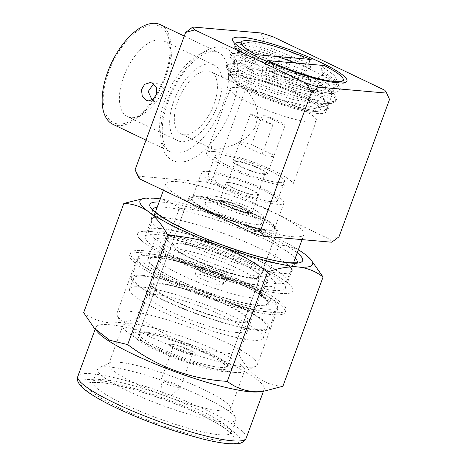 <?xml version="1.0" encoding="UTF-8"?>
<svg xmlns="http://www.w3.org/2000/svg" width="467" height="467" viewBox="0 0 467 467"><rect width="100%" height="100%" fill="white"/><g stroke="black" fill="none" stroke-linecap="round" stroke-linejoin="round"><path stroke-width="0.35" stroke-dasharray="2.33 1.75" d="M163.106 392.776A4.6 0.736 20.2 0 0 162.376 392.969A4.6 0.736 20.2 0 0 165.481 394.808A4.6 0.736 20.2 0 0 170.286 396.209A4.6 0.736 20.2 0 0 170.975 396.133A4.6 0.736 20.2 0 0 168.237 394.317A4.6 0.736 20.2 0 0 163.106 392.776M162.534 379.975A10.344 1.652 20.2 0 0 160.905 380.272A10.344 1.652 20.2 0 0 160.887 380.407A10.344 1.652 20.2 0 0 167.887 384.557A10.344 1.652 20.2 0 0 178.692 387.709A10.344 1.652 20.2 0 0 180.244 387.528A10.344 1.652 20.2 0 0 180.326 387.417A10.344 1.652 20.2 0 0 173.718 383.284A10.344 1.652 20.2 0 0 162.534 379.975M175.072 345.895A10.344 1.652 20.2 0 0 173.444 346.187A10.344 1.652 20.2 0 0 180.052 350.32A10.344 1.652 20.2 0 0 191.237 353.624A10.344 1.652 20.2 0 0 192.865 353.332A10.344 1.652 20.2 0 0 186.257 349.199A10.344 1.652 20.2 0 0 175.072 345.895M171.751 344.302A14.6 2.335 20.2 0 0 169.451 344.716A14.6 2.335 20.2 0 0 178.773 350.548A14.6 2.335 20.2 0 0 194.558 355.218A14.6 2.335 20.2 0 0 196.858 354.803A14.6 2.335 20.2 0 0 187.53 348.972A14.6 2.335 20.2 0 0 171.751 344.302A14.6 2.335 20.2 0 0 169.451 344.716A14.6 2.335 20.2 0 0 178.773 350.548A14.6 2.335 20.2 0 0 194.558 355.218A14.6 2.335 20.2 0 0 196.858 354.803A14.6 2.335 20.2 0 0 187.53 348.972A14.6 2.335 20.2 0 0 171.751 344.302M197.617 274.006A14.6 2.335 20.2 0 0 195.317 274.421A14.6 2.335 20.2 0 0 195.294 274.567A14.6 2.335 20.2 0 0 205.048 280.422A14.6 2.335 20.2 0 0 220.418 284.917A14.6 2.335 20.2 0 0 222.642 284.631A14.6 2.335 20.2 0 0 222.718 284.508A14.6 2.335 20.2 0 0 213.396 278.676A14.6 2.335 20.2 0 0 197.617 274.006M197.903 266.628A17.244 2.755 20.2 0 0 195.159 267.293A17.244 2.755 20.2 0 0 206.677 274.205A17.244 2.755 20.2 0 0 224.837 279.517A17.244 2.755 20.2 0 0 227.464 279.178A17.244 2.755 20.2 0 0 217.015 272.343A17.244 2.755 20.2 0 0 197.903 266.628M199.969 267.62A14.6 2.335 20.2 0 0 197.669 268.035A14.6 2.335 20.2 0 0 206.992 273.86A14.6 2.335 20.2 0 0 222.771 278.53A14.6 2.335 20.2 0 0 225.071 278.116A14.6 2.335 20.2 0 0 215.748 272.284A14.6 2.335 20.2 0 0 199.969 267.62M224.265 201.581A14.6 2.335 20.2 0 0 221.965 201.995A14.6 2.335 20.2 0 0 231.288 207.827A14.6 2.335 20.2 0 0 247.066 212.491A14.6 2.335 20.2 0 0 249.366 212.082A14.6 2.335 20.2 0 0 240.044 206.251A14.6 2.335 20.2 0 0 224.265 201.581A14.6 2.335 20.2 0 0 221.965 201.995A14.6 2.335 20.2 0 0 231.288 207.827A14.6 2.335 20.2 0 0 247.066 212.491A14.6 2.335 20.2 0 0 249.366 212.082A14.6 2.335 20.2 0 0 240.044 206.251A14.6 2.335 20.2 0 0 224.265 201.581M222.199 200.594A17.244 2.755 20.2 0 0 219.484 201.084A17.244 2.755 20.2 0 0 230.494 207.967A17.244 2.755 20.2 0 0 249.133 213.483A17.244 2.755 20.2 0 0 251.847 212.993A17.244 2.755 20.2 0 0 240.838 206.11A17.244 2.755 20.2 0 0 222.199 200.594M228.859 182.486A17.244 2.755 20.2 0 0 226.145 182.976A17.244 2.755 20.2 0 0 237.154 189.859A17.244 2.755 20.2 0 0 255.793 195.375A17.244 2.755 20.2 0 0 258.514 194.885A17.244 2.755 20.2 0 0 247.498 188.003A17.244 2.755 20.2 0 0 228.859 182.486M229.758 182.918A16.094 2.569 20.2 0 0 227.225 183.373A16.094 2.569 20.2 0 0 237.499 189.8A16.094 2.569 20.2 0 0 254.894 194.943A16.094 2.569 20.2 0 0 257.434 194.488A16.094 2.569 20.2 0 0 247.154 188.061A16.094 2.569 20.2 0 0 229.758 182.918M237.598 161.617A16.094 2.569 20.2 0 0 235.059 162.072A16.094 2.569 20.2 0 0 245.338 168.499A16.094 2.569 20.2 0 0 262.734 173.642A16.094 2.569 20.2 0 0 265.268 173.187A16.094 2.569 20.2 0 0 254.994 166.76A16.094 2.569 20.2 0 0 237.598 161.617M235.8 160.759A18.394 2.936 20.2 0 0 232.905 161.278A18.394 2.936 20.2 0 0 244.65 168.622A18.394 2.936 20.2 0 0 264.532 174.5A18.394 2.936 20.2 0 0 267.428 173.981A18.394 2.936 20.2 0 0 255.683 166.637A18.394 2.936 20.2 0 0 235.8 160.759M274.059 155.418L251.631 144.688L262.606 114.864L285.033 125.594L274.059 155.418A18.394 2.936 -159.8 0 1 274.088 155.873A18.394 2.936 -159.8 0 1 271.193 156.398A18.394 2.936 -159.8 0 1 262.022 154.361L239.594 143.632L250.569 113.808A18.394 2.936 20.2 0 0 272.997 124.537L262.022 154.361M239.594 143.632A18.394 2.936 -159.8 0 1 239.565 143.171A18.394 2.936 -159.8 0 1 242.461 142.651A18.394 2.936 -159.8 0 1 251.631 144.688M250.569 113.808L272.997 124.537M285.033 125.594A18.394 2.936 20.2 0 0 262.606 114.864M146.346 332.148A47.138 7.53 20.2 0 0 138.915 333.485A47.138 7.53 20.2 0 0 169.019 352.299A47.138 7.53 20.2 0 0 219.963 367.371A47.138 7.53 20.2 0 0 227.394 366.035A47.138 7.53 20.2 0 0 197.29 347.22A47.138 7.53 20.2 0 0 146.346 332.148M195.72 197.95A47.138 7.53 20.2 0 0 189.298 198.352A47.138 7.53 20.2 0 0 188.294 199.281A47.138 7.53 20.2 0 0 218.398 218.101A47.138 7.53 20.2 0 0 269.336 233.173A47.138 7.53 20.2 0 0 276.768 231.836A47.138 7.53 20.2 0 0 276.604 230.476A47.138 7.53 20.2 0 0 243.208 211.598A47.138 7.53 20.2 0 0 195.72 197.95M198.3 196.677A44.838 7.163 20.2 0 0 192.188 197.062A44.838 7.163 20.2 0 0 216.67 214.481A44.838 7.163 20.2 0 0 268.327 230.178A44.838 7.163 20.2 0 0 275.238 227.616A44.838 7.163 20.2 0 0 243.47 209.66A44.838 7.163 20.2 0 0 198.3 196.677M209.975 202.258A29.894 4.775 20.2 0 0 205.264 203.11A29.894 4.775 20.2 0 0 224.353 215.042A29.894 4.775 20.2 0 0 256.657 224.598A29.894 4.775 20.2 0 0 261.368 223.751A29.894 4.775 20.2 0 0 242.28 211.82A29.894 4.775 20.2 0 0 209.975 202.258M212.322 195.871A29.894 4.775 20.2 0 0 207.611 196.718A29.894 4.775 20.2 0 0 226.705 208.65A29.894 4.775 20.2 0 0 259.01 218.206A29.894 4.775 20.2 0 0 263.721 217.359A29.894 4.775 20.2 0 0 244.626 205.427A29.894 4.775 20.2 0 0 212.322 195.871M239.898 321.798A50.588 8.079 20.2 0 0 247.872 320.362A50.588 8.079 20.2 0 0 215.567 300.17A50.588 8.079 20.2 0 0 160.893 283.994A50.588 8.079 20.2 0 0 152.925 285.43A50.588 8.079 20.2 0 0 185.23 305.622A50.588 8.079 20.2 0 0 239.898 321.798M235.981 332.446A50.588 8.079 20.2 0 0 243.949 331.015A50.588 8.079 20.2 0 0 211.644 310.818A50.588 8.079 20.2 0 0 156.976 294.648A50.588 8.079 20.2 0 0 149.002 296.078A50.588 8.079 20.2 0 0 181.313 316.276A50.588 8.079 20.2 0 0 235.981 332.446M140.818 286.913A71.276 11.389 20.2 0 0 129.581 288.933A71.276 11.389 20.2 0 0 175.107 317.391A71.276 11.389 20.2 0 0 252.139 340.18A71.276 11.389 20.2 0 0 263.37 338.161A71.276 11.389 20.2 0 0 217.85 309.703A71.276 11.389 20.2 0 0 140.818 286.913M144.735 276.266A71.276 11.389 20.2 0 0 133.504 278.285A71.276 11.389 20.2 0 0 179.024 306.737A71.276 11.389 20.2 0 0 256.056 329.527A71.276 11.389 20.2 0 0 267.293 327.507A71.276 11.389 20.2 0 0 221.772 299.049A71.276 11.389 20.2 0 0 144.735 276.266M265.565 286.475A64.382 10.286 20.2 0 0 275.711 284.654A64.382 10.286 20.2 0 0 234.592 258.952A64.382 10.286 20.2 0 0 165.014 238.368A64.382 10.286 20.2 0 0 154.869 240.19A64.382 10.286 20.2 0 0 195.982 265.892A64.382 10.286 20.2 0 0 265.565 286.475M258.508 305.651A64.382 10.286 20.2 0 0 268.653 303.824A64.382 10.286 20.2 0 0 227.54 278.122A64.382 10.286 20.2 0 0 157.963 257.539A64.382 10.286 20.2 0 0 147.811 259.366A64.382 10.286 20.2 0 0 188.931 285.068A64.382 10.286 20.2 0 0 258.508 305.651M143.597 250.668A82.776 13.222 20.2 0 0 130.55 253.009A82.776 13.222 20.2 0 0 183.414 286.055A82.776 13.222 20.2 0 0 272.874 312.522A82.776 13.222 20.2 0 0 285.921 310.176A82.776 13.222 20.2 0 0 233.056 277.129A82.776 13.222 20.2 0 0 143.597 250.668M150.648 231.492A82.776 13.222 20.2 0 0 137.602 233.839A82.776 13.222 20.2 0 0 190.466 266.885A82.776 13.222 20.2 0 0 279.926 293.352A82.776 13.222 20.2 0 0 292.972 291.005A82.776 13.222 20.2 0 0 240.108 257.959A82.776 13.222 20.2 0 0 150.648 231.492A82.776 13.222 20.2 0 0 137.602 233.839A82.776 13.222 20.2 0 0 190.466 266.885A82.776 13.222 20.2 0 0 279.926 293.352A82.776 13.222 20.2 0 0 292.972 291.005A82.776 13.222 20.2 0 0 240.108 257.959A82.776 13.222 20.2 0 0 150.648 231.492M313.118 111.321A45.988 7.349 -159.8 0 1 263.417 96.616A45.988 7.349 -159.8 0 1 234.049 78.258A45.988 7.349 -159.8 0 1 241.293 76.956A45.988 7.349 -159.8 0 1 290.994 91.66A45.988 7.349 -159.8 0 1 320.362 110.019A45.988 7.349 -159.8 0 1 313.118 111.321A45.988 7.349 -159.8 0 1 263.417 96.616A45.988 7.349 -159.8 0 1 234.049 78.258A45.988 7.349 -159.8 0 1 241.293 76.956A45.988 7.349 -159.8 0 1 290.994 91.66A45.988 7.349 -159.8 0 1 320.362 110.019A45.988 7.349 -159.8 0 1 313.118 111.321M309.195 121.975A45.988 7.349 -159.8 0 1 259.494 107.27A45.988 7.349 -159.8 0 1 230.126 88.911A45.988 7.349 -159.8 0 1 237.376 87.609A45.988 7.349 -159.8 0 1 287.077 102.308A45.988 7.349 -159.8 0 1 316.445 120.667A45.988 7.349 -159.8 0 1 309.195 121.975M265.898 69.91L261.713 72.741C285.308 82.402 316.597 91.147 331.004 91.404L337.501 90.89L340.39 88.87L338.598 84.311L323.082 73.115L321.162 69.799L334.46 79.559L336.129 83.809L327.647 86.179C314.787 86.027 287.088 78.421 265.898 69.91L266.978 66.974C288.168 75.485 315.867 83.091 328.727 83.243L333.169 83.033L337.209 80.879L336.608 82.519M238.894 71.334L230.307 71.784L231.013 73.558L240.371 79.816L262.045 89.419L292.815 99.477L320.887 104.55L325.33 104.334L329.369 102.18L327.887 98.146L321.378 92.583L296.779 79.145L266.108 66.985L242.046 60.564L234.224 61.13L234.936 62.911L242.525 68.211L255.694 74.58L286.65 85.916L311.098 92.18L324.804 93.896L329.253 93.68L333.286 91.526L330.134 85.753L318.325 77.522L322.51 74.685L336.117 83.967L339.818 90.44L335.487 92.746L330.426 92.968C316.019 92.717 284.736 83.972 261.135 74.311L261.794 75.456L248.742 69.396L248.391 68.772L230.791 58.153L229.962 56.069L232.525 54.948L238.69 55.334L265.77 62.455L300.001 75.928L327.151 90.674L334.273 96.727L335.896 101.088L331.564 103.4L326.509 103.621C305.815 103.563 250.557 84.685 232.934 73.372L227.622 69.565L229.741 68.696L238.38 70.523L238.765 71.69L238.38 70.523M322.51 74.685L323.082 73.115M230.686 75.998A50.588 8.079 -159.8 0 1 238.485 73.109A50.588 8.079 -159.8 0 1 296.767 90.82A50.588 8.079 -159.8 0 1 324.384 110.475A50.588 8.079 -159.8 0 1 317.49 110.907A50.588 8.079 -159.8 0 1 266.529 96.255A50.588 8.079 -159.8 0 1 230.686 75.998L230.003 74.568A51.732 8.266 -159.8 0 0 248.24 87.072C268.998 97.089 304.98 108.478 320.922 109.22L328.78 108.513L328.727 103.283L313.941 92.834L287.905 80.499L258.677 69.957L235.537 64.388L228.597 64.102L226.618 65.146L228.655 68.404L236.185 73.354L264.147 85.887L299.189 97.148L327.087 102.051L333.578 101.537L336.474 99.524L334.681 94.964L318.862 83.593L291.817 70.511L262.145 59.525L239.267 53.769L232.508 53.448L230.54 54.499L234.796 59.449L248.969 67.207L253.132 64.423L240.774 57.686L237.067 53.407L238.748 52.514L248.386 53.477L264.76 57.902L304.869 73.909L305.949 70.978L261.135 53.524L244.813 49.747L238.147 50.477L237.067 53.407M248.391 68.772L248.969 67.207M230.003 74.568A51.732 8.266 -159.8 0 1 229.828 73.08A51.732 8.266 -159.8 0 1 237.983 71.614A51.732 8.266 -159.8 0 1 238.765 71.69M248.24 87.072C269.587 96.821 304.869 107.381 319.807 107.48L328.289 105.116L326.62 100.866L316.369 92.939L295.43 81.959L266.791 70.523L240.966 63.494L234.825 63.168L233.15 64.061L234.533 66.53L240.12 70.389L263.137 81.019L295.611 91.748L323.724 96.827L332.212 94.457L330.537 90.207L314.402 78.835A51.732 8.266 20.2 0 1 317.291 80.318L261.794 75.456M318.325 77.522L317.291 80.318M321.162 69.799L322.242 66.869L334.051 75.105L337.209 80.879M266.762 61.329L265.63 62.093L300.363 74.025M332.562 82.233L301.688 76.133L265.052 63.658L266.978 66.974M322.242 66.869L324.215 65.532M284.129 49.315L309.866 60.325M252.308 58.124L234.708 47.5L238.853 52.251L254.211 61.492L252.308 58.124L252.886 56.554L238.713 48.796L234.457 43.845L236.43 42.801L247.376 43.863L265.84 48.801L310.689 66.623L308.792 63.261L268.683 47.255L252.308 42.83L242.665 41.861L240.995 42.76M252.886 56.554L254.369 55.561M238.853 52.251L238.147 50.477M254.211 61.492L253.132 64.423M234.708 47.5L233.879 45.416L241.427 44.528L259.85 48.726L310.111 68.194L305.949 70.978M304.869 73.909L314.402 78.835M305.114 74.341L248.742 69.396M310.689 66.623L310.111 68.194M232.934 73.372A57.482 9.182 -159.8 0 1 226.588 67.423A57.482 9.182 -159.8 0 1 226.39 65.771A57.482 9.182 -159.8 0 1 231.101 64.002M261.713 72.741L261.135 74.311M265.63 62.093L265.052 63.658M259.418 391.772A89.676 14.325 20.2 0 0 264.176 389.244A89.676 14.325 20.2 0 0 206.91 353.443A89.676 14.325 20.2 0 0 109.996 324.775A89.676 14.325 20.2 0 0 95.863 327.314A89.676 14.325 20.2 0 0 97.848 332.329M83.657 312.639C91.001 318.336 99.331 321.687 108.653 322.685C118.11 323.327 128.308 321.605 139.248 317.513C168.657 339.766 201.861 352.03 238.865 354.313C249.804 374.948 264.48 385.59 282.891 386.238M265.805 311.647A74.726 11.938 20.2 0 0 277.585 309.528A74.726 11.938 20.2 0 0 229.857 279.692A74.726 11.938 20.2 0 0 149.096 255.805A74.726 11.938 20.2 0 0 137.321 257.918A74.726 11.938 20.2 0 0 185.043 287.754A74.726 11.938 20.2 0 0 265.805 311.647M245.426 367.027A74.726 11.938 20.2 0 0 255.612 366.385A74.726 11.938 20.2 0 0 257.206 364.914A74.726 11.938 20.2 0 0 209.479 335.078A74.726 11.938 20.2 0 0 128.717 311.185A74.726 11.938 20.2 0 0 116.943 313.304A74.726 11.938 20.2 0 0 117.199 315.458A74.726 11.938 20.2 0 0 170.146 345.387A74.726 11.938 20.2 0 0 245.426 367.027M272.092 314.653A82.776 13.222 20.2 0 0 285.133 312.306A82.776 13.222 20.2 0 0 232.268 279.26A82.776 13.222 20.2 0 0 142.814 252.799A82.776 13.222 20.2 0 0 129.768 255.14A82.776 13.222 20.2 0 0 182.632 288.186A82.776 13.222 20.2 0 0 272.092 314.653M279.914 273.3A74.726 11.938 20.2 0 0 291.507 271.555A74.726 11.938 20.2 0 0 291.688 271.187A74.726 11.938 20.2 0 0 243.967 241.351A74.726 11.938 20.2 0 0 163.205 217.459A74.726 11.938 20.2 0 0 151.425 219.578A74.726 11.938 20.2 0 0 151.326 219.98A74.726 11.938 20.2 0 0 200.302 249.892A74.726 11.938 20.2 0 0 279.914 273.3M273.644 290.346A74.726 11.938 20.2 0 0 285.419 288.227A74.726 11.938 20.2 0 0 237.697 258.391A74.726 11.938 20.2 0 0 156.935 234.504A74.726 11.938 20.2 0 0 145.155 236.617A74.726 11.938 20.2 0 0 192.883 266.453A74.726 11.938 20.2 0 0 273.644 290.346M224.154 421.987A73.576 11.757 20.2 0 0 235.747 419.897A73.576 11.757 20.2 0 0 235.496 417.778A73.576 11.757 20.2 0 0 183.362 388.311A73.576 11.757 20.2 0 0 109.237 367.004A73.576 11.757 20.2 0 0 99.208 367.634A73.576 11.757 20.2 0 0 97.644 369.088A73.576 11.757 20.2 0 0 144.636 398.462A73.576 11.757 20.2 0 0 224.154 421.987M220.36 410.773A64.954 10.379 20.2 0 0 230.593 408.934A64.954 10.379 20.2 0 0 230.371 407.061A64.954 10.379 20.2 0 0 184.348 381.049A64.954 10.379 20.2 0 0 118.91 362.234A64.954 10.379 20.2 0 0 110.06 362.795A64.954 10.379 20.2 0 0 108.677 364.073A64.954 10.379 20.2 0 0 150.158 390.009A64.954 10.379 20.2 0 0 220.36 410.773M234.463 372.433A64.954 10.379 20.2 0 0 243.319 371.872A64.954 10.379 20.2 0 0 244.702 370.594A64.954 10.379 20.2 0 0 203.221 344.658A64.954 10.379 20.2 0 0 133.019 323.894A64.954 10.379 20.2 0 0 122.78 325.733A64.954 10.379 20.2 0 0 123.008 327.606A64.954 10.379 20.2 0 0 169.031 353.618A64.954 10.379 20.2 0 0 234.463 372.433M312.353 261.298L303.865 253.435C296.417 248.24 288.145 245.455 279.056 245.082C264.392 234.09 248.724 225.421 232.046 219.07C215.258 213.057 197.716 209.461 179.433 208.282L139.248 317.513M179.433 208.282C172.054 202.567 163.724 199.222 154.443 198.236L141.688 198.72M279.056 245.082L238.865 354.313M298.355 249.734A91.97 14.693 20.2 0 0 232.046 219.07A91.97 14.693 20.2 0 0 160.251 198.919M160.444 24.693A55.182 27.623 -64.4 0 1 163.648 81.731A55.182 27.623 -64.4 0 1 117.818 125.6A55.182 27.623 -64.4 0 1 112.81 124.251M141.343 332.259A52.538 8.394 20.2 0 0 133.066 333.747A52.538 8.394 20.2 0 0 166.614 354.722A52.538 8.394 20.2 0 0 223.395 371.522A52.538 8.394 20.2 0 0 231.679 370.033A52.538 8.394 20.2 0 0 198.125 349.059A52.538 8.394 20.2 0 0 141.343 332.259M159.37 283.265A52.538 8.394 20.2 0 0 151.092 284.753A52.538 8.394 20.2 0 0 184.64 305.727A52.538 8.394 20.2 0 0 241.421 322.528A52.538 8.394 20.2 0 0 249.705 321.039A52.538 8.394 20.2 0 0 216.151 300.065A52.538 8.394 20.2 0 0 159.37 283.265M142.943 275.402A73.576 11.757 20.2 0 0 131.344 277.491A73.576 11.757 20.2 0 0 178.336 306.866A73.576 11.757 20.2 0 0 257.854 330.385A73.576 11.757 20.2 0 0 269.447 328.301A73.576 11.757 20.2 0 0 222.461 298.927A73.576 11.757 20.2 0 0 142.943 275.402M150.777 254.101A73.576 11.757 20.2 0 0 139.184 256.19A73.576 11.757 20.2 0 0 186.17 285.559A73.576 11.757 20.2 0 0 265.694 309.084A73.576 11.757 20.2 0 0 277.287 307A73.576 11.757 20.2 0 0 230.295 277.626A73.576 11.757 20.2 0 0 150.777 254.101M166.725 256.669A55.182 8.815 20.2 0 0 160.957 256.681A55.182 8.815 20.2 0 0 158.027 258.233A55.182 8.815 20.2 0 0 193.274 280.264A55.182 8.815 20.2 0 0 252.91 297.911A55.182 8.815 20.2 0 0 261.608 296.347A55.182 8.815 20.2 0 0 260.382 293.258A55.182 8.815 20.2 0 0 219.239 271.432A55.182 8.815 20.2 0 0 166.725 256.669M158.856 257.971A63.232 10.105 20.2 0 0 152.248 257.977A63.232 10.105 20.2 0 0 181.488 281.636A63.232 10.105 20.2 0 0 257.609 305.22A63.232 10.105 20.2 0 0 266.172 299.896A63.232 10.105 20.2 0 0 219.029 274.882A63.232 10.105 20.2 0 0 158.856 257.971M174.547 235.415A55.182 8.815 20.2 0 0 165.849 236.979A55.182 8.815 20.2 0 0 201.09 259.01A55.182 8.815 20.2 0 0 260.732 276.651A55.182 8.815 20.2 0 0 269.43 275.086A55.182 8.815 20.2 0 0 234.189 253.056A55.182 8.815 20.2 0 0 174.547 235.415M160.181 228.538A73.576 11.757 20.2 0 0 148.588 230.628A73.576 11.757 20.2 0 0 195.58 260.002A73.576 11.757 20.2 0 0 275.098 283.522A73.576 11.757 20.2 0 0 286.691 281.438A73.576 11.757 20.2 0 0 239.699 252.063A73.576 11.757 20.2 0 0 160.181 228.538M177.425 181.675A73.576 11.757 20.2 0 0 165.832 183.764A73.576 11.757 20.2 0 0 212.818 213.133A73.576 11.757 20.2 0 0 292.336 236.658A73.576 11.757 20.2 0 0 303.935 234.574A73.576 11.757 20.2 0 0 256.943 205.2A73.576 11.757 20.2 0 0 177.425 181.675M295.191 62.992A51.732 8.266 -159.8 0 1 335.16 86.442A51.732 8.266 -159.8 0 1 334.063 87.463A51.732 8.266 -159.8 0 1 327.011 87.907A51.732 8.266 -159.8 0 1 274.888 72.922A51.732 8.266 -159.8 0 1 238.234 52.205A51.732 8.266 -159.8 0 1 238.059 50.71A51.732 8.266 -159.8 0 1 246.208 49.245A51.732 8.266 -159.8 0 1 276.82 56.466M236.804 74.808A51.732 8.266 -159.8 0 1 292.716 91.351A51.732 8.266 -159.8 0 1 325.756 112.004A51.732 8.266 -159.8 0 1 317.601 113.469A51.732 8.266 -159.8 0 1 261.689 96.926A51.732 8.266 -159.8 0 1 228.655 76.273A51.732 8.266 -159.8 0 1 236.804 74.808M214.645 149.382L223.664 148.354L234.936 144.402L246.506 137.631L255.326 127.695L258.012 115.186L255.075 102.95L248.905 92.589L241.637 86.483L238.158 85.479L232.017 87.872L227.82 95.192L210.494 142.277L211.866 148.704L214.645 149.382M213.863 151.512A45.988 7.349 -159.8 0 1 263.563 166.217A45.988 7.349 -159.8 0 1 292.932 184.576A45.988 7.349 -159.8 0 1 285.681 185.878A45.988 7.349 -159.8 0 1 235.987 171.173A45.988 7.349 -159.8 0 1 206.618 152.814A45.988 7.349 -159.8 0 1 213.863 151.512M220.868 154.863A37.021 5.913 -159.8 0 1 260.872 166.701A37.021 5.913 -159.8 0 1 284.514 181.476A37.021 5.913 -159.8 0 1 278.682 182.527A37.021 5.913 -159.8 0 1 238.672 170.688A37.021 5.913 -159.8 0 1 215.03 155.914A37.021 5.913 -159.8 0 1 220.868 154.863M213.81 174.033A37.021 5.913 -159.8 0 1 253.82 185.872A37.021 5.913 -159.8 0 1 277.462 200.647A37.021 5.913 -159.8 0 1 271.625 201.697A37.021 5.913 -159.8 0 1 231.62 189.865A37.021 5.913 -159.8 0 1 207.978 175.084A37.021 5.913 -159.8 0 1 213.81 174.033M208.428 171.459A43.916 7.017 -159.8 0 1 255.887 185.498A43.916 7.017 -159.8 0 1 283.936 203.028A43.916 7.017 -159.8 0 1 277.013 204.277A43.916 7.017 -159.8 0 1 229.548 190.232A43.916 7.017 -159.8 0 1 201.505 172.702A43.916 7.017 -159.8 0 1 208.428 171.459M199.018 197.021A43.916 7.017 -159.8 0 1 246.483 211.061A43.916 7.017 -159.8 0 1 274.532 228.591A43.916 7.017 -159.8 0 1 267.609 229.84A43.916 7.017 -159.8 0 1 220.144 215.795A43.916 7.017 -159.8 0 1 192.1 198.265A43.916 7.017 -159.8 0 1 199.018 197.021M196.414 195.772A47.249 7.548 -159.8 0 1 247.481 210.88A47.249 7.548 -159.8 0 1 277.661 229.746A47.249 7.548 -159.8 0 1 270.212 231.083A47.249 7.548 -159.8 0 1 219.146 215.976A47.249 7.548 -159.8 0 1 188.972 197.115A47.249 7.548 -159.8 0 1 196.414 195.772M179.019 243.062A47.249 7.548 -159.8 0 1 230.085 258.169A47.249 7.548 -159.8 0 1 260.259 277.036A47.249 7.548 -159.8 0 1 252.81 278.373A47.249 7.548 -159.8 0 1 201.744 263.265A47.249 7.548 -159.8 0 1 171.57 244.404A47.249 7.548 -159.8 0 1 179.019 243.062M176.824 249.028A47.249 7.548 -159.8 0 1 226.974 263.756A47.249 7.548 -159.8 0 1 258.134 282.675A47.249 7.548 -159.8 0 1 258.064 282.996A47.249 7.548 -159.8 0 1 250.621 284.339A47.249 7.548 -159.8 0 1 199.555 269.231A47.249 7.548 -159.8 0 1 169.375 250.365A47.249 7.548 -159.8 0 1 169.533 250.073A47.249 7.548 -159.8 0 1 176.824 249.028M180.361 243.71A45.527 7.274 -159.8 0 1 228.684 257.895A45.527 7.274 -159.8 0 1 258.712 276.125A45.527 7.274 -159.8 0 1 251.468 277.731A45.527 7.274 -159.8 0 1 201.388 262.804A45.527 7.274 -159.8 0 1 173.339 244.72A45.527 7.274 -159.8 0 1 180.361 243.71M219.268 369.543A47.249 7.548 20.2 0 0 226.717 368.206A47.249 7.548 20.2 0 0 196.537 349.339A47.249 7.548 20.2 0 0 145.47 334.238A47.249 7.548 20.2 0 0 138.028 335.575A47.249 7.548 20.2 0 0 168.202 354.435A47.249 7.548 20.2 0 0 219.268 369.543M156.608 93.861A53.46 26.759 115.6 0 0 169.41 41.808A53.46 26.759 115.6 0 0 154.851 24.949A53.46 26.759 115.6 0 0 108.642 72.023A53.46 26.759 115.6 0 0 118.402 124A53.46 26.759 115.6 0 0 131.764 120.498A53.46 26.759 115.6 0 0 152.942 99.652M159.907 39.893A41.96 21.009 -64.4 0 1 163.719 40.915A41.96 21.009 -64.4 0 1 171.336 53.133A41.96 21.009 -64.4 0 1 141.787 114.894A41.96 21.009 -64.4 0 1 131.303 117.643A41.96 21.009 -64.4 0 1 127.491 116.622A41.96 21.009 -64.4 0 1 125.057 73.249A41.96 21.009 -64.4 0 1 159.907 39.893M210.185 63.95A41.96 21.009 -64.4 0 1 213.991 64.971A41.96 21.009 -64.4 0 1 216.425 108.344A41.96 21.009 -64.4 0 1 181.575 141.699A41.96 21.009 -64.4 0 1 177.769 140.678A41.96 21.009 -64.4 0 1 175.335 97.305A41.96 21.009 -64.4 0 1 210.185 63.95M207.634 70.873A34.488 17.267 -64.4 0 1 210.763 71.714A34.488 17.267 -64.4 0 1 212.765 107.363A34.488 17.267 -64.4 0 1 184.121 134.776A34.488 17.267 -64.4 0 1 180.992 133.936A34.488 17.267 -64.4 0 1 178.989 98.286A34.488 17.267 -64.4 0 1 207.634 70.873M152.143 100.148L155.639 101.508L160.56 99.728L163.549 94.392L163.316 88.1L159.626 83.832L157.245 83.19L153.555 83.791M389.542 99.436L384.75 90.224M272.979 36.747L263.855 39.298L213.32 176.643L218.112 185.854L329.883 239.338A103.47 16.532 -159.8 0 1 331.768 242.221M260.942 32.97L263.855 39.298M138.133 176.421A103.47 16.532 -159.8 0 1 137.993 176.117L137.386 174.862M213.32 176.643L206.081 182.083A103.47 16.532 -159.8 0 1 218.112 185.854M329.883 239.338L339.007 236.781M137.993 176.117L206.081 182.083M152.884 209.368A76.886 12.282 20.2 0 0 152.762 209.841A76.886 12.282 20.2 0 0 203.145 240.61A76.886 12.282 20.2 0 0 285.057 264.701A76.886 12.282 20.2 0 0 296.989 262.903A76.886 12.282 20.2 0 0 297.199 262.466M295.302 258.035A76.886 12.282 20.2 0 0 237.779 227.674A76.886 12.282 20.2 0 0 164.979 207.249A76.886 12.282 20.2 0 0 157.198 207.225M297.234 252.793A81.386 13 20.2 0 0 234.189 221.679A81.386 13 20.2 0 0 162.709 202.193A81.386 13 20.2 0 0 159.124 201.977M246.15 438.239A89.676 14.325 20.2 0 0 188.884 402.437A89.676 14.325 20.2 0 0 91.97 373.769A89.676 14.325 20.2 0 0 77.837 376.309M93.99 379.747A85.076 13.59 20.2 0 0 115.892 407.633A85.076 13.59 20.2 0 0 226.863 443.323A85.076 13.59 20.2 0 0 204.96 415.437A85.076 13.59 20.2 0 0 93.99 379.747M104.538 379.782A73.576 11.757 20.2 0 0 92.939 381.866A73.576 11.757 20.2 0 0 139.931 411.24A73.576 11.757 20.2 0 0 219.449 434.765A73.576 11.757 20.2 0 0 231.048 432.681A73.576 11.757 20.2 0 0 184.056 403.307A73.576 11.757 20.2 0 0 104.538 379.782M99.378 382.327A78.176 12.492 20.2 0 0 119.505 407.948A78.176 12.492 20.2 0 0 221.475 440.743A78.176 12.492 20.2 0 0 201.347 415.122A78.176 12.492 20.2 0 0 99.378 382.327M175.271 153.088A55.182 27.623 -64.4 0 1 170.268 151.746A55.182 27.623 -64.4 0 1 167.063 94.708A55.182 27.623 -64.4 0 1 212.894 50.839A55.182 27.623 -64.4 0 1 217.902 52.187A55.182 27.623 -64.4 0 1 221.101 109.225A55.182 27.623 -64.4 0 1 175.271 153.088M220.634 47.027A62.082 31.079 -64.4 0 1 231.965 107.392A62.082 31.079 -64.4 0 1 178.306 162.061A62.082 31.079 -64.4 0 1 166.97 101.695A62.082 31.079 -64.4 0 1 220.634 47.027M162.376 392.969L160.887 380.407M160.905 380.272L173.444 346.187M197.669 268.035L195.317 274.421M195.294 274.567L195.159 267.293M219.484 201.084L226.145 182.976M227.225 183.373L235.059 162.072M232.905 161.278L239.565 143.171M267.428 173.981L274.088 155.873M257.434 194.488L265.268 173.187M251.847 212.993L258.514 194.885M225.071 278.116L222.718 284.508M222.642 284.631L227.464 279.178M180.326 387.417L192.865 353.332M170.975 396.133L180.244 387.528M138.915 333.485L188.294 199.281M192.188 197.062L189.298 198.352M205.264 203.11L207.611 196.718M261.368 223.751L263.721 217.359M275.238 227.616L276.604 230.476M227.394 366.035L276.768 231.836M243.949 331.015L247.872 320.362M129.581 288.933L133.504 278.285M263.37 338.161L267.293 327.507M149.002 296.078L152.925 285.43M268.653 303.824L275.711 284.654M130.55 253.009L129.768 255.14M285.921 310.176L285.133 312.306M147.811 259.366L154.869 240.19M227.82 95.192L230.126 88.911M292.932 184.576L316.445 120.667M340.39 88.87L339.818 90.44M230.54 54.499L229.962 56.069M336.474 99.524L335.896 101.088M324.384 110.475L328.774 108.513M230.307 71.784L229.828 73.08M234.224 61.13L233.144 64.061M333.292 91.526L332.212 94.457M329.369 102.18L328.289 105.116M336.52 82.747L336.129 83.809M335.68 82.653L333.169 83.033M338.598 84.311L337.302 82.822M336.987 82.461L334.46 79.559M241.241 42.077L242.665 41.861M329.253 93.68L335.487 92.746M234.936 62.911L230.791 58.153M325.33 104.334L331.564 103.4M231.013 73.558L227.919 70.003M232.508 53.448L238.748 52.514M334.681 94.964L330.537 90.207M228.597 64.102L234.825 63.168M328.727 103.283L326.626 100.86M227.616 69.571L226.588 67.423M226.623 65.146L226.39 65.771M234.457 43.845L233.879 45.416M257.206 364.914L277.585 309.528M285.419 288.227L291.688 271.187M291.507 271.555L297.514 262.343M152.721 209.07L151.326 219.98M95.157 329.241L95.863 327.314M97.644 369.088L92.939 381.866L92.133 382.952C92.314 383.314 90.219 382.164 100.545 382.648C121.105 384.02 172.679 400.756 203.991 416.494C219.566 424.194 227.114 429.669 229.443 432.162L230.961 434.036L231.048 432.681L235.747 419.897M230.371 407.061L235.496 417.778M230.593 408.934L244.702 370.594M243.319 371.872L255.612 366.385M123.008 327.606L117.199 315.458M108.677 364.073L122.78 325.733M110.06 362.795L99.208 367.634M263.47 391.165L264.176 389.244M145.155 236.617L151.425 219.578M116.943 313.304L137.321 257.918M184.272 36.099L217.902 52.187L214.645 51.323C212.485 51.031 209.595 51.627 205.97 53.11C202.602 54.551 198.96 56.951 195.037 60.301C186.292 67.96 178.703 78.374 172.27 91.532C163.141 112.115 160.222 128.91 163.508 141.904C165.388 147.625 167.641 150.899 170.268 151.746L145.996 140.135M133.066 333.747L151.092 284.753M131.344 277.491L139.184 256.19M160.957 256.681L152.248 257.977M158.027 258.233L165.849 236.979M148.588 230.628L155.412 212.082M163.432 190.273L165.832 183.764M334.063 87.463L345.633 82.297M325.756 112.004L335.16 86.442M277.462 200.647L284.514 181.476M274.532 228.591L283.936 203.028M260.259 277.036L277.661 229.746M258.712 276.125L258.134 282.675M226.717 368.206L258.064 282.996M171.336 53.133L169.41 41.808M141.787 114.894L131.764 120.498M163.719 40.915L213.991 64.971M210.763 71.714L241.637 86.483M150.205 82.571L157.245 83.19M148.599 100.895L155.639 101.514M180.992 133.936L211.866 148.71M127.491 116.622L177.769 140.678M138.028 335.575L169.375 250.365M173.339 244.72L169.533 250.073M171.57 244.404L188.972 197.115M192.1 198.265L201.505 172.702M207.978 175.084L215.03 155.914M206.618 152.814L210.494 142.277M228.655 76.273L238.059 50.71M238.234 52.205L232.77 40.775M286.691 281.438L293.515 262.892M302.079 239.618L303.935 234.574M261.608 296.347L269.43 275.086M260.382 293.258L266.172 299.896M269.447 328.301L277.287 307M231.679 370.033L249.705 321.039"/><path stroke-width="0.7" d="M267.842 60.593L324.215 65.532C337.688 72.403 344.068 77.376 343.35 80.447A57.482 9.182 -159.8 0 1 334.635 81.532A57.482 9.182 -159.8 0 1 316.457 78.094C299.674 73.482 283.469 67.651 267.842 60.593L266.762 61.329M343.35 80.447L339.398 82.099L332.562 82.233M300.363 74.025L316.457 78.094M308.792 63.261L309.866 60.325L311.145 59.478L284.129 49.315A51.732 8.266 20.2 0 0 241.194 42.193A51.732 8.266 20.2 0 0 242.922 45.708L240.995 42.76M254.369 55.561L255.776 54.621C249.203 51.026 244.918 48.048 242.922 45.708M255.776 54.621L311.145 59.478M94.381 328.354L97.848 332.329A89.676 14.325 20.2 0 0 164.717 367.798A89.676 14.325 20.2 0 0 250.043 391.784A89.676 14.325 20.2 0 0 259.418 391.772L265.046 390.932L252.291 391.416C242.98 390.418 234.65 387.067 227.295 381.37C190.513 379.169 157.303 366.899 127.678 344.57L109.733 340.268L94.381 328.354L83.657 312.639L123.843 203.408C132.92 203.775 141.192 206.56 148.658 211.761C155.984 217.289 162.388 225.147 167.869 235.339L127.678 344.57M227.295 381.37L267.486 272.138C278.443 268.046 288.641 266.324 298.08 266.966C307.414 267.965 315.745 271.315 323.076 277.013L282.891 386.238L265.046 390.932M167.869 235.339C186.14 236.512 203.676 240.108 220.477 246.127C237.143 252.472 252.816 261.146 267.486 272.138M160.251 198.919A91.97 14.693 20.2 0 0 154.443 198.236A91.97 14.693 20.2 0 0 144.828 198.247L123.843 203.408M323.076 277.013L310.537 259.22A91.97 14.693 20.2 0 0 303.865 253.435A91.97 14.693 20.2 0 0 298.355 249.734M144.828 198.247A91.97 14.693 20.2 0 0 148.658 211.761A91.97 14.693 20.2 0 0 220.477 246.127A91.97 14.693 20.2 0 0 298.08 266.966A91.97 14.693 20.2 0 0 310.537 259.22M152.575 83.219L156.322 87.481L156.626 93.785L153.614 99.109L148.599 100.895L146.305 100.259L142.219 95.963L141.466 89.629L144.682 84.317L150.205 82.571L152.575 83.219M145.996 140.135L112.81 124.251A55.182 27.623 -64.4 0 1 109.605 67.213A55.182 27.623 -64.4 0 1 155.435 23.35A55.182 27.623 -64.4 0 1 160.444 24.693L184.272 36.099M337.326 82.822A60.932 9.737 20.2 0 0 345.633 82.297A60.932 9.737 20.2 0 0 312.365 58.626A60.932 9.737 20.2 0 0 242.163 37.29A60.932 9.737 20.2 0 0 232.77 40.775A60.932 9.737 20.2 0 0 275.944 65.176A60.932 9.737 20.2 0 0 337.326 82.822M276.82 56.466A51.732 8.266 -159.8 0 1 295.191 62.992M152.942 99.652A53.46 26.759 115.6 0 0 156.608 93.861M153.555 83.791L148.22 91.491L152.143 100.148M260.773 229.922L311.308 92.583L318.547 87.142A103.47 16.532 -159.8 0 1 306.51 83.365L194.745 29.888L185.621 32.445L192.859 27.004L260.942 32.97A103.47 16.532 -159.8 0 1 272.979 36.747L384.75 90.224A103.47 16.532 -159.8 0 1 386.495 92.805A103.47 16.532 -159.8 0 1 386.629 93.108L389.542 99.436L339.007 236.781L331.768 242.221L263.68 236.255A103.47 16.532 -159.8 0 1 251.649 232.478L260.773 229.922L263.68 236.255M311.308 92.583L306.51 83.365M194.745 29.888A103.47 16.532 -159.8 0 1 192.859 27.004M139.878 179.001A103.47 16.532 -159.8 0 1 138.133 176.421L135.086 169.784L139.878 179.001L251.649 232.478M185.621 32.445L135.086 169.784M318.547 87.142L386.629 93.108M297.199 262.466A76.886 12.282 20.2 0 0 295.302 258.035M159.124 201.977A81.386 13 20.2 0 0 186.572 230.243A81.386 13 20.2 0 0 289.814 263.009A81.386 13 20.2 0 0 297.234 252.793M157.198 207.225A76.886 12.282 20.2 0 0 152.884 209.368M246.15 438.239C245.414 440.206 243.908 441.677 241.626 442.64C240.342 443.714 235.806 444.047 228.024 443.644C221.06 443.02 212.374 441.408 201.977 438.822L180.951 432.909C160.163 426.418 140.322 418.881 121.42 410.3C111.269 405.654 102.658 401.223 95.595 397.003C89.897 393.599 85.531 390.476 82.49 387.645C76.6 381.708 77.143 379.443 77.837 376.309A89.676 14.325 20.2 0 0 135.103 412.11A89.676 14.325 20.2 0 0 232.017 440.778A89.676 14.325 20.2 0 0 246.15 438.239L263.47 391.165M339.398 82.099L335.68 82.653M337.302 82.822L336.987 82.461M241.194 42.193L240.984 42.754M236.43 42.801L241.241 42.077M297.514 262.343C297.532 262.816 294.578 262.927 288.647 262.688C268.864 261.292 221.726 246.564 188.901 231.241C180.198 227.231 172.802 223.442 166.719 219.864C157.216 213.787 152.546 210.191 152.721 209.07M77.837 376.309L95.157 329.241M155.412 212.082L163.432 190.273M386.495 92.805L387.242 94.363M293.515 262.892L302.079 239.618"/></g></svg>
